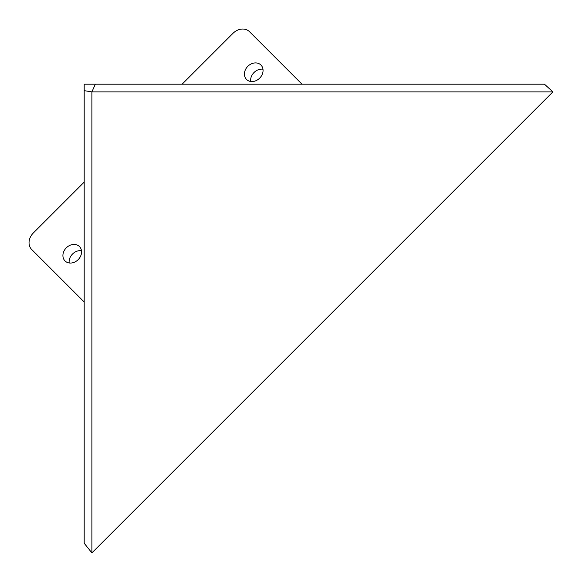 <?xml version="1.0" encoding="UTF-8"?>
<svg xmlns="http://www.w3.org/2000/svg" width="582" height="582" viewBox="0 0 582 582"><rect width="100%" height="100%" fill="white"/><g stroke="black" fill="none" stroke-linecap="round" stroke-linejoin="round"><path stroke-width="0.87" d="M84.194 90.654L84.194 543.246L91.891 552.9L91.891 91.891L84.194 90.654L84.194 84.194L95.339 84.194L91.891 91.891L552.9 91.891L544.468 84.194L95.339 84.194M552.9 91.891L91.891 552.9M72.233 262.882A10.185 8.374 135 0 1 65.031 260.94A10.185 8.374 135 0 1 63.809 251.46A10.185 8.374 135 0 1 72.233 244.593A10.185 8.374 135 0 1 79.443 246.535A10.185 8.374 135 0 1 80.665 256.007A10.185 8.374 135 0 1 72.233 262.882M69.207 262.977A10.185 8.374 135 0 1 78.446 250.798A10.185 8.374 135 0 1 81.473 250.704M253.737 81.385A10.185 8.374 135 0 1 246.535 79.443A10.185 8.374 135 0 1 245.306 69.964A10.185 8.374 135 0 1 253.737 63.089A10.185 8.374 135 0 1 260.94 65.031A10.185 8.374 135 0 1 262.169 74.511A10.185 8.374 135 0 1 253.737 81.385M250.704 81.473A10.185 8.374 135 0 1 259.943 69.294A10.185 8.374 135 0 1 262.977 69.207M84.194 301.993L31.712 249.518A12.833 10.549 135 0 1 33.334 232.982L84.194 182.122M182.122 84.194L232.982 33.334A12.833 10.549 135 0 1 249.518 31.712L301.993 84.194"/></g></svg>

